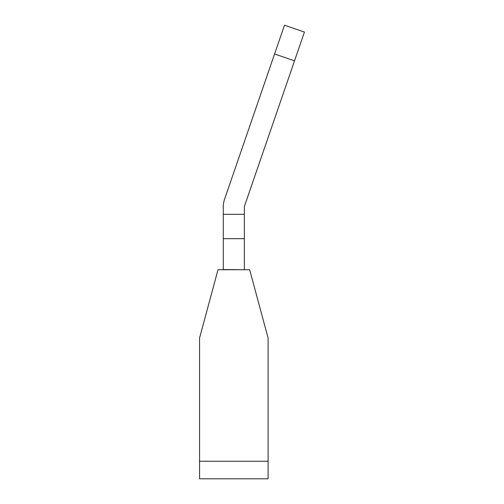 <?xml version="1.0" encoding="UTF-8"?>
<svg xmlns="http://www.w3.org/2000/svg" width="504" height="504" viewBox="0 0 504 504"><rect width="100%" height="100%" fill="white"/><g stroke="black" fill="none" stroke-linecap="round" stroke-linejoin="round"><path stroke-width="0.76" d="M199.571 461.229L199.571 478.8L268.09 478.8L268.09 337.976L249.644 269.722L218.018 269.722L199.571 337.976L199.571 461.229L268.09 461.229M223.291 269.722L223.291 207.068A24.595 24.595 0 0 1 224.627 199.061L274.586 53.972L294.525 60.839L304.429 32.067L284.495 25.2L274.586 53.972M223.291 269.546L244.371 269.722M244.371 269.546L244.371 207.068A3.515 3.515 0 0 1 244.566 205.928L294.525 60.839M223.291 214.332L223.291 207.068L223.291 214.332L244.371 214.332M244.371 207.068A3.515 3.515 0 0 1 244.566 205.928A3.515 3.515 0 0 0 244.371 207.068M223.291 238.676L244.371 238.676"/></g></svg>
